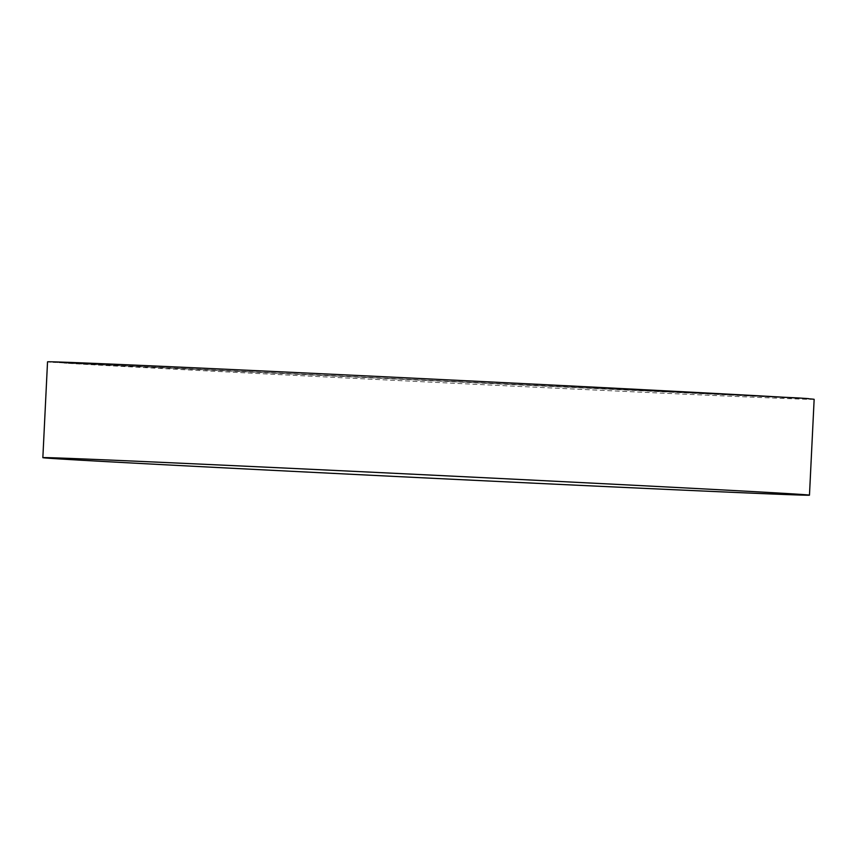 <?xml version="1.0" encoding="UTF-8"?>
<svg xmlns="http://www.w3.org/2000/svg" width="857" height="857" viewBox="0 0 857 857"><rect width="100%" height="100%" fill="white"/><g stroke="black" fill="none" stroke-linecap="round" stroke-linejoin="round"><path stroke-width="0.64" stroke-dasharray="4.29 3.21" d="M814.15 399.33A383.765 1.553 2.8 0 1 519.588 386.443A383.765 1.553 2.8 0 1 64.221 363.111L64.232 362.961A383.765 1.553 2.8 0 1 53.145 362.222L53.134 362.382A383.765 1.553 2.8 0 1 47.531 361.836M797.46 398.066L53.134 362.382M808.558 398.794L64.221 363.111M784.926 397.305L53.145 362.222M808.558 398.644L64.232 362.961"/><path stroke-width="1.29" d="M42.85 457.67L47.531 361.836A383.765 1.553 2.8 0 1 342.104 374.734A383.765 1.553 2.8 0 1 797.46 398.066L797.471 397.905A383.765 1.553 2.8 0 1 808.558 398.644L808.558 398.794A383.765 1.553 2.8 0 1 814.15 399.33L809.469 495.164A383.765 1.553 2.8 0 1 514.896 482.266A383.765 1.553 2.8 0 1 42.85 457.67A383.765 1.553 2.8 0 1 337.412 470.557A383.765 1.553 2.8 0 1 809.469 495.164M797.471 397.905L784.926 397.305"/></g></svg>
